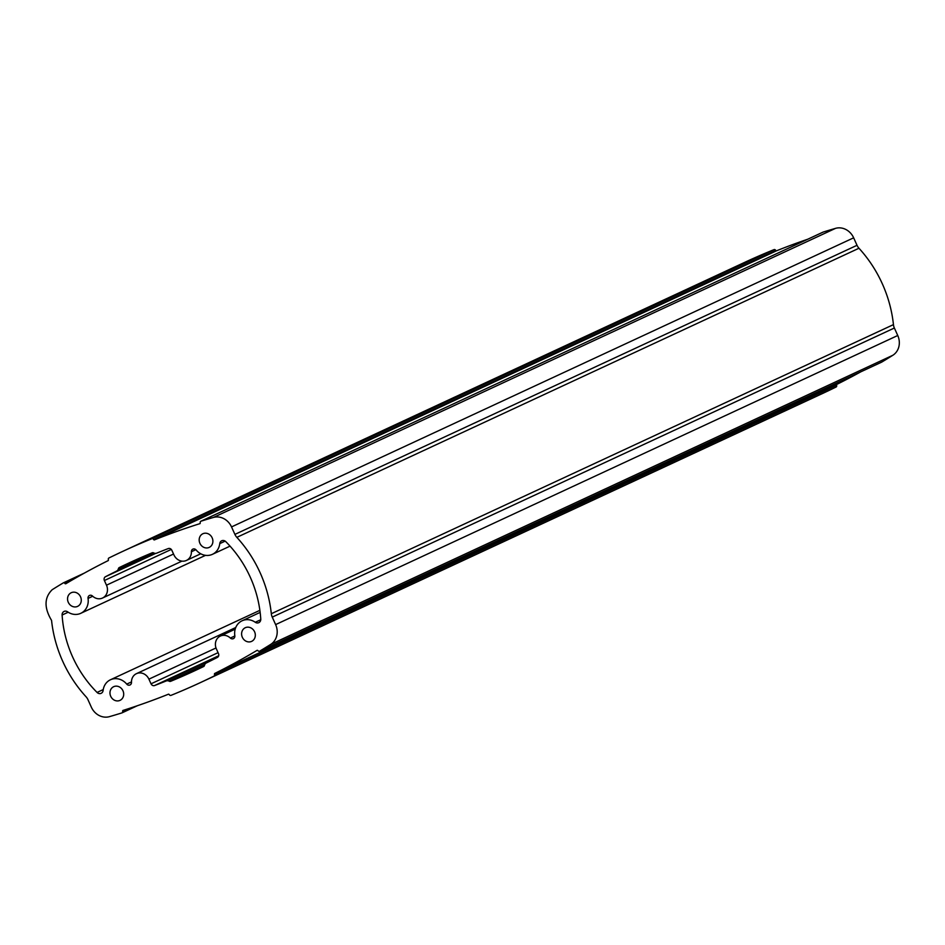 <?xml version="1.0" encoding="UTF-8"?>
<svg xmlns="http://www.w3.org/2000/svg" width="945" height="945" viewBox="0 0 945 945"><rect width="100%" height="100%" fill="white"/><g stroke="black" fill="none" stroke-linecap="round" stroke-linejoin="round"><path stroke-width="1.42" d="M77.514 606.418A7.536 6.721 65.1 0 1 68.3 602.343A7.536 6.721 65.1 0 1 71.241 592.728A7.536 6.721 65.1 0 1 71.312 592.692A7.536 6.721 65.1 0 1 80.526 596.767A7.536 6.721 65.1 0 1 77.585 606.383A7.536 6.721 65.1 0 1 77.514 606.418M119.944 700.399A7.536 6.721 65.1 0 1 110.73 696.323A7.536 6.721 65.1 0 1 113.672 686.696A7.536 6.721 65.1 0 1 113.743 686.661A7.536 6.721 65.1 0 1 122.944 690.736A7.536 6.721 65.1 0 1 120.015 700.363A7.536 6.721 65.1 0 1 119.944 700.399M245.369 627.681A7.536 6.721 -114.9 0 0 245.287 627.716A7.536 6.721 -114.9 0 0 242.357 637.332A7.536 6.721 -114.9 0 0 251.559 641.407A7.536 6.721 -114.9 0 0 251.642 641.371A7.536 6.721 -114.9 0 0 254.571 631.756A7.536 6.721 -114.9 0 0 245.369 627.681M202.939 533.712A7.536 6.721 -114.9 0 0 202.868 533.748A7.536 6.721 -114.9 0 0 199.927 543.363A7.536 6.721 -114.9 0 0 209.14 547.438A7.536 6.721 -114.9 0 0 209.211 547.403A7.536 6.721 -114.9 0 0 212.141 537.788A7.536 6.721 -114.9 0 0 202.939 533.712M92.504 596.047A10.111 9.013 -114.9 0 0 102.426 598.079A10.111 9.013 -114.9 0 0 102.532 598.031A10.111 9.013 -114.9 0 0 106.49 585.179L104.387 580.513A3.036 2.705 65.1 0 1 105.486 576.71A781.385 696.843 65.1 0 1 116.578 571.111A4.04 3.603 65.1 0 0 118.408 568.725A2.02 1.807 65.1 0 1 119.318 567.532A783.405 698.639 -114.9 0 1 127.882 563.48A783.405 698.639 -114.9 0 1 152.18 552.801A2.02 1.807 65.1 0 1 153.692 552.919A4.04 3.603 -114.9 0 0 156.693 553.144A781.385 696.843 -114.9 0 1 168.257 548.572A3.036 2.705 -114.9 0 1 171.848 550.285L173.951 554.951A10.111 9.013 -114.9 0 0 186.342 560.48A10.111 9.013 -114.9 0 0 186.437 560.432A10.111 9.013 -114.9 0 0 191.386 551.726A3.036 2.705 65.1 0 1 196.135 549.99A15.167 13.525 -114.9 0 0 212.271 554.396A15.167 13.525 -114.9 0 0 212.424 554.325A15.167 13.525 -114.9 0 0 219.76 543.635A4.04 3.603 65.1 0 1 225.808 541.662A109.171 97.359 -114.9 0 1 260.761 619.081A4.04 3.603 65.1 0 1 255.268 622.271A15.167 13.525 -114.9 0 0 242.074 620.794A15.167 13.525 -114.9 0 0 234.821 635.678A3.036 2.705 65.1 0 1 230.367 638.052A10.111 9.013 -114.9 0 0 220.35 636.068A10.111 9.013 -114.9 0 0 216.381 648.92L218.484 653.586A3.036 2.705 -114.9 0 1 217.385 657.401A781.385 696.843 -114.9 0 1 206.293 662.988A4.04 3.603 -114.9 0 0 204.474 665.374A2.02 1.807 65.1 0 1 203.553 666.568A783.405 698.639 -114.9 0 1 194.989 670.631A783.405 698.639 -114.9 0 1 187.228 674.175A783.405 698.639 -114.9 0 1 170.691 681.298A2.02 1.807 65.1 0 1 169.179 681.191A4.04 3.603 65.1 0 0 166.178 680.967A781.385 696.843 -114.9 0 1 154.626 685.527A3.036 2.705 -114.9 0 1 151.035 683.814L148.92 679.148A10.111 9.013 -114.9 0 0 136.434 673.667A10.111 9.013 -114.9 0 0 131.485 682.373A3.036 2.705 65.1 0 1 126.736 684.109A15.167 13.525 -114.9 0 0 110.447 679.774A15.167 13.525 -114.9 0 0 103.111 690.464A4.04 3.603 -114.9 0 1 97.063 692.437A109.171 97.359 -114.9 0 1 62.11 615.018A4.04 3.603 65.1 0 1 67.603 611.828A15.167 13.525 -114.9 0 0 80.656 613.376A15.167 13.525 -114.9 0 0 80.797 613.305A15.167 13.525 -114.9 0 0 88.05 598.421A3.036 2.705 65.1 0 1 92.504 596.047M200.068 523.589L200.257 522.904A1.417 1.264 65.1 0 1 201.001 521.191A796.552 710.356 65.1 0 1 213.393 517.458A16.171 14.423 65.1 0 1 231.525 526.92L234.903 534.397A10.111 9.013 65.1 0 0 236.841 537.351A121.303 108.179 -114.9 0 1 271.321 613.718A10.111 9.013 65.1 0 0 272.254 617.12L275.621 624.598A16.171 14.423 65.1 0 1 270.707 644.384A796.552 710.356 65.1 0 1 259.686 651.152A1.417 1.264 65.1 0 1 257.902 650.573L257.217 650.278A794.532 708.561 65.1 0 1 214.574 673.549L214.432 674.293A1.417 1.264 65.1 0 1 213.924 676.124A796.552 710.356 65.1 0 1 200.529 682.538A796.552 710.356 65.1 0 1 192.638 686.141A796.552 710.356 65.1 0 1 170.986 695.366A1.417 1.264 65.1 0 1 169.273 694.54L168.623 694.138A794.532 708.561 65.1 0 1 122.85 710.486L122.626 711.195A1.417 1.264 65.1 0 1 121.87 712.92A796.552 710.356 65.1 0 1 109.478 716.641A16.171 14.423 65.1 0 1 91.346 707.179L87.98 699.702A10.111 9.013 -114.9 0 0 86.03 696.749A121.303 108.179 65.1 0 1 51.55 620.381C44.025 607.789 44.226 597.571 52.176 589.715A796.552 710.356 65.1 0 1 63.185 582.947A1.417 1.264 65.1 0 1 64.969 583.526L65.666 583.821A794.532 708.561 65.1 0 1 108.297 560.55L108.439 559.806A1.417 1.264 65.1 0 1 108.947 557.975A796.552 710.356 65.1 0 1 122.342 551.561A796.552 710.356 65.1 0 1 151.885 538.733A1.417 1.264 65.1 0 1 153.61 539.571L154.259 539.961A794.532 708.561 65.1 0 1 200.021 523.613L200.116 523.565M822.859 232.21A1.417 1.264 65.1 0 1 823.13 232.08A796.552 710.356 65.1 0 1 835.522 228.359A16.171 14.423 65.1 0 1 853.654 237.821L857.02 245.298L234.903 534.397M259.58 651.211A1.417 1.264 65.1 0 1 259.568 651.211L881.709 362.112A1.417 1.264 65.1 0 1 881.697 362.112A1.417 1.264 65.1 0 0 881.815 362.053A796.552 710.356 65.1 0 0 892.824 355.285A16.171 14.423 65.1 0 0 897.75 335.499L894.372 328.021A10.111 9.013 65.1 0 1 893.45 324.619A121.303 108.179 65.1 0 0 858.97 248.251A10.111 9.013 65.1 0 1 857.02 245.298M860.765 371.846A794.532 708.561 65.1 0 1 836.703 384.45L214.574 673.549M200.529 682.538L822.658 393.439A796.552 710.356 65.1 0 0 836.053 387.025A1.417 1.264 65.1 0 0 836.561 385.194L836.703 384.45M122.011 712.861A1.417 1.264 65.1 0 1 121.999 712.873L137.285 705.761M122.342 551.561L744.471 262.462A796.552 710.356 65.1 0 1 774.014 249.634A1.417 1.264 65.1 0 1 775.727 250.46L153.645 539.654M807.715 239.239A794.532 708.561 65.1 0 0 776.377 250.862L775.774 250.555M835.522 228.359L213.393 517.458M853.654 237.821L231.525 526.92M858.97 248.251L236.841 537.351M893.45 324.619L271.321 613.718M894.372 328.021L272.254 617.12M897.75 335.499L275.621 624.598M892.824 355.285L270.707 644.384M881.815 362.053L259.686 651.152M836.514 385.099L214.397 674.198M836.561 385.194L214.432 674.293M836.053 387.025L213.924 676.124M126.169 709.435L122.59 711.101M126.937 709.187L122.626 711.195M84.164 573.202L63.409 582.852M70.532 580.951L64.969 583.526M69.623 581.482L65.028 583.62M774.014 249.634L151.885 538.733M775.727 250.46L153.61 539.571M776.377 250.862L154.259 539.961M823.13 232.08L201.001 521.191M195.828 549.671L191.386 551.726M225.158 541.131L219.76 543.635M260.761 619.731L255.268 622.271M234.856 635.973L230.367 638.052M204.392 665.634L170.691 681.298M204.699 664.678L169.179 681.191M218.106 656.834L166.178 680.967M218.673 655.759L154.626 685.527M218.071 652.664L151.035 683.814M216.003 647.975L148.92 679.148M131.473 681.912L126.736 684.109M103.241 689.566L97.063 692.437M68.17 612.206L62.11 615.018M92.728 596.248L88.05 598.421M173.537 554.03L106.49 585.179M171.293 549.423L104.387 580.513M155.701 553.368L105.486 576.71M154.862 553.333L116.578 571.111M152.936 552.683L118.408 568.725M136.505 559.546L119.318 567.532M84.235 573.154L63.291 582.888M822.989 232.139L200.86 521.238M200.753 553.782L186.437 560.432M230.037 546.139L212.424 554.325M260.147 612.395L242.074 620.794M235.187 629.169L220.35 636.068M235.754 627.515L136.434 673.667M259.875 610.34L110.447 679.774M205.537 555.341L80.797 613.305M181.96 561.129L102.532 598.031"/></g></svg>

